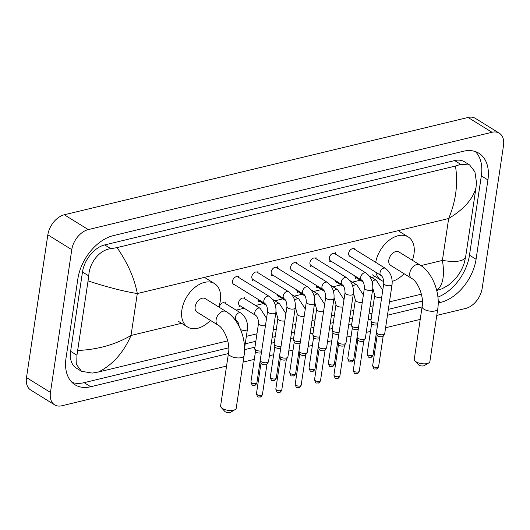 <?xml version="1.0" encoding="UTF-8"?>
<svg xmlns="http://www.w3.org/2000/svg" width="530" height="530" viewBox="0 0 530 530"><rect width="100%" height="100%" fill="white"/><g stroke="black" fill="none" stroke-linecap="round" stroke-linejoin="round"><path stroke-width="0.79" d="M226.555 366.078L61.937 405.755A18.576 12.117 -58.2 0 1 54.65 404.854L30.7 390.02A18.576 12.117 -58.2 0 1 26.5 377.599L47.833 234.836A18.576 12.117 -58.2 0 1 64.316 214.769L468.063 117.455A18.576 12.117 -58.2 0 1 475.35 118.356L499.3 133.189A18.576 12.117 -58.2 0 1 503.5 145.611L482.167 288.373A18.576 12.117 -58.2 0 1 465.684 308.44L436.78 315.403M54.65 404.854A18.576 12.117 -58.2 0 1 50.449 392.425L71.782 249.663A18.576 12.117 -58.2 0 1 88.265 229.596L492.012 132.281A18.576 12.117 -58.2 0 1 499.3 133.189M420.217 319.398L385.601 327.739M370.496 331.382L366.237 332.409M351.132 336.046L346.872 337.08M331.767 340.717L327.5 341.744M312.402 345.388L308.135 346.415M293.037 350.052L288.77 351.079M273.666 354.722L269.406 355.749M254.301 359.386L243.118 362.083M438.211 302.988L440.642 302.405A39.942 26.049 121.8 0 0 476.066 259.256L487.925 179.948A39.942 26.049 121.8 0 0 478.888 153.236A39.942 26.049 121.8 0 0 463.227 151.295L113.307 235.631A39.942 26.049 121.8 0 0 77.877 278.78L66.025 358.088A39.942 26.049 121.8 0 0 75.061 384.8A39.942 26.049 121.8 0 0 90.723 386.741L228.43 353.55M244.555 349.667L254.956 347.157M271.274 343.228L274.321 342.493M290.645 338.557L293.686 337.822M310.01 333.887L313.051 333.158M329.375 329.223L332.423 328.487M348.74 324.552L351.787 323.823M368.105 319.888L371.152 319.153M387.476 315.217L422.092 306.877M437.919 297.111A39.942 26.049 121.8 0 0 469.481 255.182L481.339 175.867A39.942 26.049 121.8 0 0 475.364 151.573M72.001 382.388A39.942 26.049 121.8 0 0 84.138 382.667L228.735 347.812M245.238 343.837L255.831 341.28M272.155 337.345L275.202 336.616M291.52 332.681L294.567 331.946M310.885 328.01L313.932 327.282M330.256 323.346L333.297 322.611M349.621 318.676L352.662 317.94M368.986 314.012L372.027 313.276M388.351 309.341L422.397 301.133M465.618 257.05L464.134 263.357C461.12 272.327 455.82 279.628 448.214 285.266L442.159 288.751L436.872 290.433C443.027 285.193 444.869 275.189 442.398 260.422C455.893 262.502 463.631 261.383 465.618 257.05L476.006 187.547C472.992 198.989 463.876 209.31 448.665 218.512C455.933 201.175 458.198 183.685 455.462 166.042L460.749 164.353L469.666 165.002L464.479 161.796A25.082 16.357 121.8 0 0 454.641 160.577L104.728 244.913A25.082 16.357 121.8 0 0 82.481 272.003L70.629 351.317A25.082 16.357 121.8 0 0 76.3 368.092L81.487 371.298L76.711 364.799L76.943 355.226L88.795 275.918C89.1 263.284 99.282 249.809 110.836 248.696L117.077 247.603C127.829 263.317 134.567 278.634 137.297 293.56C123.609 291.361 107.285 287.167 88.331 280.986M421.39 294.17L389.47 301.861M373.147 305.797L370.106 306.526M353.782 310.461L350.734 311.196M334.417 315.131L331.369 315.867M315.052 319.795L312.004 320.531M295.687 324.466L292.639 325.201M276.315 329.137L273.275 329.865M256.951 333.801L246.357 336.358M227.728 340.843L98.481 371.994L92.24 373.087L81.487 371.298M455.462 166.042L117.077 247.603M469.666 165.002L474.926 171.806L476.463 182.479L476.006 187.547M77.943 350.489C97.898 349.535 115.593 344.526 131.029 335.47C123.503 352.649 112.658 364.825 98.481 371.994M428.79 362.931L424.212 365.614A3.253 1.358 -171.5 0 1 423.543 365.866A3.253 1.358 -171.5 0 1 418.501 364.759L414.91 360.857A7.897 3.293 8.5 0 0 427.16 363.547A7.897 3.293 8.5 0 0 428.79 362.931A7.897 3.293 8.5 0 0 429.883 361.566L437.74 308.97A7.897 3.293 -171.5 0 1 435.024 310.951A7.897 3.293 -171.5 0 1 426.445 310.348A7.897 3.293 -171.5 0 1 422.125 306.631L414.268 359.227A7.897 3.293 8.5 0 0 414.91 360.857M411.558 278.343A7.897 5.148 121.8 0 1 409.776 273.063A7.897 5.148 121.8 0 1 416.779 264.536A7.897 5.148 121.8 0 1 419.873 264.921L398.918 251.942A7.897 5.148 121.8 0 0 392.876 253.088A7.897 5.148 121.8 0 0 388.815 260.091A7.897 5.148 121.8 0 0 390.603 265.371L411.558 278.343C417.653 281.311 424.199 296.416 422.125 306.631M375.691 262.343A25.546 16.655 -58.2 0 1 389.046 240.335A25.546 16.655 -58.2 0 1 408.206 236.936A25.546 16.655 -58.2 0 1 413.983 254.022A25.546 16.655 -58.2 0 1 412.386 260.283M404.072 273.712A25.546 16.655 -58.2 0 1 392.207 281.377M383.846 281.529A25.546 16.655 -58.2 0 1 381.315 280.377A25.546 16.655 -58.2 0 1 375.803 272.248M235.128 409.604L230.557 412.294A3.253 1.358 -171.5 0 1 229.887 412.545A3.253 1.358 -171.5 0 1 224.839 411.439L221.255 407.53A7.897 3.293 8.5 0 0 233.505 410.227A7.897 3.293 8.5 0 0 235.128 409.604A7.897 3.293 8.5 0 0 236.221 408.239L244.085 355.643A7.897 3.293 -171.5 0 1 241.362 357.631A7.897 3.293 -171.5 0 1 232.783 357.021A7.897 3.293 -171.5 0 1 228.463 353.311L220.606 405.907A7.897 3.293 8.5 0 0 221.255 407.53M217.896 325.022A7.897 5.148 121.8 0 1 216.114 319.742A7.897 5.148 121.8 0 1 223.117 311.216A7.897 5.148 121.8 0 1 226.211 311.594L205.256 298.622A7.897 5.148 121.8 0 0 199.214 299.761A7.897 5.148 121.8 0 0 195.159 306.764A7.897 5.148 121.8 0 0 196.941 312.044L217.896 325.022C223.998 327.99 230.537 343.095 228.463 353.311M210.41 320.385A25.546 16.655 -58.2 0 1 187.653 327.05A25.546 16.655 -58.2 0 1 181.876 309.97A25.546 16.655 -58.2 0 1 195.007 287.313A25.546 16.655 -58.2 0 1 214.551 283.616A25.546 16.655 -58.2 0 1 220.328 300.702A25.546 16.655 -58.2 0 1 218.724 306.963M380.977 275.454L349.608 256.023A4.18 2.723 -58.2 0 1 348.66 253.227A4.18 2.723 -58.2 0 1 350.807 249.524A4.18 2.723 -58.2 0 1 354.007 248.915L385.383 268.346A4.18 2.723 -58.2 0 0 383.541 268.193A4.18 2.723 -58.2 0 0 380.036 272.659A4.18 2.723 -58.2 0 0 380.977 275.454C382.686 276.468 383.627 279.098 383.786 283.338L376.459 332.343A4.18 1.742 -171.5 0 0 376.485 332.681A4.18 1.742 -171.5 0 0 377.446 333.721A4.18 1.742 -171.5 0 0 383.289 334.629A4.18 1.742 -171.5 0 0 384.601 333.9A4.18 1.742 -171.5 0 0 384.727 333.575L392.054 284.57A4.18 1.742 -171.5 0 1 390.617 285.624A4.18 1.742 -171.5 0 1 390.411 285.67A4.18 1.742 -171.5 0 1 385.953 285.266A4.18 1.742 -171.5 0 1 383.786 283.338M383.21 335.914A3.021 1.259 -171.5 0 1 383.117 336.139A3.021 1.259 -171.5 0 1 382.17 336.669A3.021 1.259 -171.5 0 1 377.95 336.013A3.021 1.259 -171.5 0 1 377.254 335.265L376.485 332.681M361.612 280.118L330.236 260.694A4.18 2.723 -58.2 0 1 329.296 257.898A4.18 2.723 -58.2 0 1 331.442 254.188A4.18 2.723 -58.2 0 1 334.642 253.585L366.011 273.01A4.18 2.723 -58.2 0 0 364.176 272.864A4.18 2.723 -58.2 0 0 360.665 277.322A4.18 2.723 -58.2 0 0 361.612 280.118C363.322 281.139 364.256 283.769 364.421 288.002L357.094 337.007A4.18 1.742 -171.5 0 0 357.121 337.352A4.18 1.742 -171.5 0 0 358.081 338.385A4.18 1.742 -171.5 0 0 363.925 339.299A4.18 1.742 -171.5 0 0 365.236 338.564A4.18 1.742 -171.5 0 0 365.362 338.246L372.689 289.241A4.18 1.742 -171.5 0 1 371.245 290.288A4.18 1.742 -171.5 0 1 371.046 290.334A4.18 1.742 -171.5 0 1 366.588 289.93A4.18 1.742 -171.5 0 1 364.421 288.002M363.838 340.578A3.021 1.259 -171.5 0 1 363.752 340.81A3.021 1.259 -171.5 0 1 362.798 341.34A3.021 1.259 -171.5 0 1 358.585 340.677A3.021 1.259 -171.5 0 1 357.889 339.935L357.121 337.352M342.248 284.789L310.871 265.358A4.18 2.723 -58.2 0 1 309.931 262.562A4.18 2.723 -58.2 0 1 312.077 258.859A4.18 2.723 -58.2 0 1 315.277 258.256L346.647 277.68A4.18 2.723 -58.2 0 0 344.811 277.534A4.18 2.723 -58.2 0 0 341.3 281.993A4.18 2.723 -58.2 0 0 342.248 284.789C343.957 285.809 344.891 288.433 345.05 292.673L337.729 341.678A4.18 1.742 -171.5 0 0 337.756 342.022A4.18 1.742 -171.5 0 0 338.716 343.056A4.18 1.742 -171.5 0 0 344.56 343.963A4.18 1.742 -171.5 0 0 345.871 343.235A4.18 1.742 -171.5 0 0 345.997 342.917L353.325 293.905A4.18 1.742 -171.5 0 1 351.88 294.958A4.18 1.742 -171.5 0 1 351.682 295.005A4.18 1.742 -171.5 0 1 347.223 294.601A4.18 1.742 -171.5 0 1 345.05 292.673M344.474 345.249A3.021 1.259 -171.5 0 1 344.381 345.474A3.021 1.259 -171.5 0 1 343.433 346.004A3.021 1.259 -171.5 0 1 339.22 345.348A3.021 1.259 -171.5 0 1 338.524 344.599L337.756 342.022M322.883 289.453L291.507 270.028A4.18 2.723 -58.2 0 1 290.559 267.233A4.18 2.723 -58.2 0 1 292.712 263.529A4.18 2.723 -58.2 0 1 295.906 262.92L327.282 282.344A4.18 2.723 -58.2 0 0 325.447 282.198A4.18 2.723 -58.2 0 0 321.935 286.657A4.18 2.723 -58.2 0 0 322.883 289.453C324.592 290.473 325.526 293.103 325.685 297.337L318.364 346.348A4.18 1.742 -171.5 0 0 318.391 346.686A4.18 1.742 -171.5 0 0 319.351 347.72A4.18 1.742 -171.5 0 0 325.188 348.634A4.18 1.742 -171.5 0 0 326.506 347.899A4.18 1.742 -171.5 0 0 326.632 347.581L333.953 298.575A4.18 1.742 -171.5 0 1 332.515 299.629A4.18 1.742 -171.5 0 1 332.31 299.669A4.18 1.742 -171.5 0 1 327.858 299.264A4.18 1.742 -171.5 0 1 325.685 297.337M325.109 349.913A3.021 1.259 -171.5 0 1 325.016 350.144A3.021 1.259 -171.5 0 1 324.069 350.675A3.021 1.259 -171.5 0 1 319.848 350.019A3.021 1.259 -171.5 0 1 319.159 349.27L318.391 346.686M303.518 294.123L272.142 274.699A4.18 2.723 -58.2 0 1 271.194 271.903A4.18 2.723 -58.2 0 1 273.348 268.193A4.18 2.723 -58.2 0 1 276.541 267.59L307.917 287.015A4.18 2.723 -58.2 0 0 306.082 286.869A4.18 2.723 -58.2 0 0 302.57 291.328A4.18 2.723 -58.2 0 0 303.518 294.123C305.227 295.144 306.161 297.767 306.32 302.007L299 351.012A4.18 1.742 -171.5 0 0 299.026 351.357A4.18 1.742 -171.5 0 0 299.987 352.39A4.18 1.742 -171.5 0 0 305.823 353.298A4.18 1.742 -171.5 0 0 307.142 352.569A4.18 1.742 -171.5 0 0 307.267 352.251L314.588 303.246A4.18 1.742 -171.5 0 1 313.151 304.293A4.18 1.742 -171.5 0 1 312.945 304.339A4.18 1.742 -171.5 0 1 308.493 303.935A4.18 1.742 -171.5 0 1 306.32 302.007M305.744 354.583A3.021 1.259 -171.5 0 1 305.651 354.815A3.021 1.259 -171.5 0 1 304.704 355.339A3.021 1.259 -171.5 0 1 300.483 354.683A3.021 1.259 -171.5 0 1 299.788 353.934L299.026 351.357M284.146 298.787L252.777 279.363A4.18 2.723 -58.2 0 1 251.829 276.567A4.18 2.723 -58.2 0 1 253.976 272.864A4.18 2.723 -58.2 0 1 257.176 272.254L288.552 291.685A4.18 2.723 -58.2 0 0 286.71 291.533A4.18 2.723 -58.2 0 0 283.206 295.998A4.18 2.723 -58.2 0 0 284.146 298.787C285.856 299.808 286.796 302.438 286.955 306.678L279.628 355.683A4.18 1.742 -171.5 0 0 279.661 356.021A4.18 1.742 -171.5 0 0 280.622 357.054A4.18 1.742 -171.5 0 0 286.458 357.969A4.18 1.742 -171.5 0 0 287.777 357.233A4.18 1.742 -171.5 0 0 287.896 356.915L295.223 307.91A4.18 1.742 -171.5 0 1 293.786 308.964A4.18 1.742 -171.5 0 1 293.58 309.003A4.18 1.742 -171.5 0 1 289.128 308.599A4.18 1.742 -171.5 0 1 286.955 306.678M286.379 359.247A3.021 1.259 -171.5 0 1 286.286 359.479A3.021 1.259 -171.5 0 1 285.339 360.009A3.021 1.259 -171.5 0 1 281.119 359.353A3.021 1.259 -171.5 0 1 280.423 358.605L279.661 356.021M264.781 303.458L233.412 284.034A4.18 2.723 -58.2 0 1 232.465 281.238A4.18 2.723 -58.2 0 1 234.611 277.528A4.18 2.723 -58.2 0 1 237.811 276.925L269.187 296.349A4.18 2.723 -58.2 0 0 267.345 296.204A4.18 2.723 -58.2 0 0 263.841 300.662A4.18 2.723 -58.2 0 0 264.781 303.458C266.491 304.478 267.425 307.102 267.59 311.342L260.263 360.347A4.18 1.742 -171.5 0 0 260.29 360.692A4.18 1.742 -171.5 0 0 261.25 361.725A4.18 1.742 -171.5 0 0 267.094 362.633A4.18 1.742 -171.5 0 0 268.405 361.904A4.18 1.742 -171.5 0 0 268.531 361.586L275.858 312.581A4.18 1.742 -171.5 0 1 274.414 313.627A4.18 1.742 -171.5 0 1 274.215 313.674A4.18 1.742 -171.5 0 1 269.757 313.27A4.18 1.742 -171.5 0 1 267.59 311.342M267.007 363.918A3.021 1.259 -171.5 0 1 266.921 364.15A3.021 1.259 -171.5 0 1 265.974 364.673A3.021 1.259 -171.5 0 1 261.754 364.017A3.021 1.259 -171.5 0 1 261.058 363.269L260.29 360.692M377.877 322.849A4.18 1.742 -171.5 0 1 371.927 321.968A4.18 1.742 -171.5 0 1 370.96 320.935A4.18 1.742 -171.5 0 1 370.934 320.59L374.717 295.296L372.802 288.221M377.685 324.161A3.021 1.259 -171.5 0 1 377.592 324.393A3.021 1.259 -171.5 0 1 376.644 324.916A3.021 1.259 -171.5 0 1 372.424 324.261A3.021 1.259 -171.5 0 1 371.729 323.512L370.96 320.935M363.275 282.066L355.743 277.402A4.18 2.723 -58.2 0 1 354.808 275.905M358.512 327.514A4.18 1.742 -171.5 0 1 352.556 326.632A4.18 1.742 -171.5 0 1 351.595 325.599A4.18 1.742 -171.5 0 1 351.569 325.261L355.352 299.96L353.437 292.891M358.313 328.825A3.021 1.259 -171.5 0 1 358.227 329.057A3.021 1.259 -171.5 0 1 357.273 329.587A3.021 1.259 -171.5 0 1 353.059 328.931A3.021 1.259 -171.5 0 1 352.364 328.183L351.595 325.599M343.91 286.73L336.378 282.066A4.18 2.723 -58.2 0 1 335.444 280.575M339.147 332.184A4.18 1.742 -171.5 0 1 333.191 331.303A4.18 1.742 -171.5 0 1 332.231 330.269A4.18 1.742 -171.5 0 1 332.204 329.925L335.987 304.631L334.072 297.555M338.948 333.496A3.021 1.259 -171.5 0 1 338.862 333.728A3.021 1.259 -171.5 0 1 337.908 334.251A3.021 1.259 -171.5 0 1 333.695 333.595A3.021 1.259 -171.5 0 1 332.999 332.847L332.231 330.269M324.546 291.401L317.013 286.737A4.18 2.723 -58.2 0 1 316.079 285.239M319.782 336.855A4.18 1.742 -171.5 0 1 313.826 335.974A4.18 1.742 -171.5 0 1 312.866 334.933A4.18 1.742 -171.5 0 1 312.839 334.596L316.622 309.301L314.707 302.226M319.583 338.166A3.021 1.259 -171.5 0 1 319.491 338.392A3.021 1.259 -171.5 0 1 318.543 338.922A3.021 1.259 -171.5 0 1 314.323 338.266A3.021 1.259 -171.5 0 1 313.634 337.517L312.866 334.933M305.181 296.065L297.648 291.407A4.18 2.723 -58.2 0 1 296.707 289.91M300.417 341.519A4.18 1.742 -171.5 0 1 294.461 340.638A4.18 1.742 -171.5 0 1 293.501 339.604A4.18 1.742 -171.5 0 1 293.474 339.26L297.25 313.965L295.342 306.897M300.219 342.83A3.021 1.259 -171.5 0 1 300.126 343.062A3.021 1.259 -171.5 0 1 299.178 343.592A3.021 1.259 -171.5 0 1 294.958 342.93A3.021 1.259 -171.5 0 1 294.269 342.188L293.501 339.604M285.816 300.735L278.283 296.071A4.18 2.723 -58.2 0 1 277.342 294.574M281.052 346.189A4.18 1.742 -171.5 0 1 275.096 345.308A4.18 1.742 -171.5 0 1 274.136 344.275A4.18 1.742 -171.5 0 1 274.109 343.93L277.886 318.636L275.978 311.56M280.854 347.501A3.021 1.259 -171.5 0 1 280.761 347.726A3.021 1.259 -171.5 0 1 279.813 348.256A3.021 1.259 -171.5 0 1 275.593 347.6A3.021 1.259 -171.5 0 1 274.898 346.852L274.136 344.275M266.444 305.406L258.918 300.742A4.18 2.723 -58.2 0 1 257.977 299.245M255.712 315.416L239.547 305.406A4.18 2.723 -58.2 0 1 238.606 302.61A4.18 2.723 -58.2 0 1 240.752 298.907A4.18 2.723 -58.2 0 1 243.952 298.297L260.117 308.308A4.18 2.723 -58.2 0 0 258.276 308.162A4.18 2.723 -58.2 0 0 254.771 312.62A4.18 2.723 -58.2 0 0 255.712 315.416C257.428 316.436 258.362 319.067 258.521 323.3L254.738 348.601A4.18 1.742 -171.5 0 0 254.764 348.939A4.18 1.742 -171.5 0 0 255.732 349.972A4.18 1.742 -171.5 0 0 261.681 350.853M261.489 352.165A3.021 1.259 -171.5 0 1 261.396 352.397A3.021 1.259 -171.5 0 1 260.449 352.927A3.021 1.259 -171.5 0 1 256.228 352.271A3.021 1.259 -171.5 0 1 255.533 351.522L254.764 348.939M219.241 307.281A4.18 2.723 -58.2 0 1 221.388 303.571A4.18 2.723 -58.2 0 1 224.588 302.968L240.752 312.978A4.18 2.723 -58.2 0 0 238.911 312.832A4.18 2.723 -58.2 0 0 235.406 317.291A4.18 2.723 -58.2 0 0 236.347 320.087L238.586 323.287L239.235 326.639M420.919 265.603L442.398 260.422L448.665 218.512L137.297 293.56L131.029 335.47L181.571 323.287M236.155 310.13L244.091 308.221M255.52 305.465L263.456 303.551M274.885 300.795L282.821 298.887M294.256 296.131L302.186 294.216M313.621 291.46L321.558 289.546M332.986 286.796L340.923 284.882M352.351 282.126L360.287 280.211M371.716 277.455L375.233 276.614M88.265 229.596L64.316 214.769M71.782 249.663L47.833 234.836M50.449 392.425L26.5 377.599M492.012 132.281L468.063 117.455M481.339 175.867L487.925 179.948M469.481 255.182L476.066 259.256M438.191 300.888L440.642 302.405M84.138 382.667L90.723 386.741M70.629 351.317L76.943 355.226M82.481 272.003L88.795 275.918M104.728 244.913L110.836 248.696M454.641 160.577L460.749 164.353M372.656 365.66C374.213 370.583 374.2 368.502 376.346 369.039C377.042 369.178 377.804 368.343 378.625 366.548A3.021 1.259 -171.5 0 1 377.585 367.31A3.021 1.259 -171.5 0 1 374.306 367.078A3.021 1.259 -171.5 0 1 372.656 365.66L377.214 335.139M376.346 369.039A3.021 1.908 -103.6 0 0 377.585 367.31M353.291 370.324C354.848 375.253 354.835 373.173 356.981 373.71C357.677 373.842 358.439 373.014 359.26 371.219A3.021 1.259 -171.5 0 1 358.22 371.974A3.021 1.259 -171.5 0 1 354.941 371.749A3.021 1.259 -171.5 0 1 353.291 370.324L357.849 339.809M356.981 373.71A3.021 1.908 -103.6 0 0 358.22 371.974M333.926 374.995C335.483 379.917 335.47 377.844 337.617 378.374C338.312 378.513 339.074 377.678 339.896 375.883A3.021 1.259 -171.5 0 1 338.856 376.644A3.021 1.259 -171.5 0 1 335.576 376.413A3.021 1.259 -171.5 0 1 333.926 374.995L338.485 344.474M337.617 378.374A3.021 1.908 -103.6 0 0 338.856 376.644M314.555 379.659C316.118 384.588 316.099 382.508 318.252 383.044C318.947 383.177 319.709 382.349 320.531 380.553A3.021 1.259 -171.5 0 1 319.491 381.315A3.021 1.259 -171.5 0 1 316.211 381.083A3.021 1.259 -171.5 0 1 314.555 379.659L319.12 349.144M318.252 383.044A3.021 1.908 -103.6 0 0 319.491 381.315M295.19 384.329C296.747 389.258 296.734 387.178 298.887 387.708C299.582 387.847 300.338 387.019 301.166 385.224A3.021 1.259 -171.5 0 1 300.126 385.979A3.021 1.259 -171.5 0 1 296.846 385.747A3.021 1.259 -171.5 0 1 295.19 384.329L299.755 353.808M298.887 387.708A3.021 1.908 -103.6 0 0 300.126 385.979M275.825 388.993C277.382 393.923 277.369 391.842 279.522 392.379C280.218 392.511 280.973 391.683 281.794 389.888A3.021 1.259 -171.5 0 1 280.761 390.65A3.021 1.259 -171.5 0 1 277.475 390.418A3.021 1.259 -171.5 0 1 275.825 388.993L280.39 358.479M279.522 392.379A3.021 1.908 -103.6 0 0 280.761 390.65M256.46 393.664C258.017 398.593 258.004 396.513 260.151 397.043C260.846 397.182 261.608 396.354 262.43 394.558A3.021 1.259 -171.5 0 1 261.389 395.314A3.021 1.259 -171.5 0 1 258.11 395.082A3.021 1.259 -171.5 0 1 256.46 393.664L261.018 363.143M260.151 397.043A3.021 1.908 -103.6 0 0 261.389 395.314M367.131 353.908C368.688 358.837 368.675 356.756 370.828 357.286C371.523 357.425 372.279 356.597 373.1 354.802A3.021 1.259 -171.5 0 1 372.06 355.557A3.021 1.259 -171.5 0 1 368.781 355.325A3.021 1.259 -171.5 0 1 367.131 353.908L371.696 323.386M370.828 357.286A3.021 1.908 -103.6 0 0 372.06 355.557M381.66 297.555A4.18 1.742 -171.5 0 1 381.342 297.628A4.18 1.742 -171.5 0 1 375.704 296.674A4.18 1.742 -171.5 0 1 374.717 295.296M372.166 281.88A4.18 2.723 -58.2 0 1 374.471 280.158A4.18 2.723 -58.2 0 1 376.313 280.304L382.746 290.294M347.766 358.572C349.323 363.5 349.31 361.42 351.456 361.957C352.152 362.089 352.914 361.261 353.735 359.466A3.021 1.259 -171.5 0 1 352.695 360.228A3.021 1.259 -171.5 0 1 349.416 359.996A3.021 1.259 -171.5 0 1 347.766 358.572L352.324 328.057M351.456 361.957A3.021 1.908 -103.6 0 0 352.695 360.228M362.295 302.219A4.18 1.742 -171.5 0 1 361.977 302.292A4.18 1.742 -171.5 0 1 356.339 301.338A4.18 1.742 -171.5 0 1 355.352 299.96M352.801 286.551A4.18 2.723 -58.2 0 1 355.107 284.822A4.18 2.723 -58.2 0 1 356.948 284.974L363.381 294.965M328.401 363.242C329.958 368.171 329.945 366.091 332.091 366.621C332.787 366.76 333.549 365.932 334.37 364.136A3.021 1.259 -171.5 0 1 333.33 364.892A3.021 1.259 -171.5 0 1 330.051 364.66A3.021 1.259 -171.5 0 1 328.401 363.242L332.959 332.721M332.091 366.621A3.021 1.908 -103.6 0 0 333.33 364.892M342.93 306.89A4.18 1.742 -171.5 0 1 342.612 306.963A4.18 1.742 -171.5 0 1 336.974 306.009A4.18 1.742 -171.5 0 1 335.987 304.631M333.436 291.215A4.18 2.723 -58.2 0 1 335.742 289.493A4.18 2.723 -58.2 0 1 337.577 289.638L344.01 299.629M309.036 367.913C310.593 372.835 310.573 370.755 312.726 371.292C313.422 371.431 314.184 370.596 315.005 368.8A3.021 1.259 -171.5 0 1 313.965 369.562A3.021 1.259 -171.5 0 1 310.686 369.33A3.021 1.259 -171.5 0 1 309.036 367.913L313.594 337.391M312.726 371.292A3.021 1.908 -103.6 0 0 313.965 369.562M323.565 311.554A4.18 1.742 -171.5 0 1 323.247 311.627A4.18 1.742 -171.5 0 1 317.609 310.673A4.18 1.742 -171.5 0 1 316.622 309.301M314.071 295.886A4.18 2.723 -58.2 0 1 316.377 294.157A4.18 2.723 -58.2 0 1 318.212 294.309L324.645 304.299M289.665 372.577C291.228 377.506 291.209 375.425 293.362 375.962C294.057 376.095 294.819 375.267 295.641 373.471A3.021 1.259 -171.5 0 1 294.601 374.226A3.021 1.259 -171.5 0 1 291.321 373.994A3.021 1.259 -171.5 0 1 289.665 372.577L294.229 342.062M293.362 375.962A3.021 1.908 -103.6 0 0 294.601 374.226M304.194 316.224A4.18 1.742 -171.5 0 1 303.875 316.297A4.18 1.742 -171.5 0 1 298.238 315.343A4.18 1.742 -171.5 0 1 297.25 313.965M294.706 300.55A4.18 2.723 -58.2 0 1 297.012 298.827A4.18 2.723 -58.2 0 1 298.847 298.973L305.28 308.97M270.3 377.247C271.857 382.17 271.844 380.096 273.997 380.626C274.692 380.765 275.448 379.93 276.276 378.135A3.021 1.259 -171.5 0 1 275.236 378.897A3.021 1.259 -171.5 0 1 271.95 378.665A3.021 1.259 -171.5 0 1 270.3 377.247L274.865 346.726M273.997 380.626A3.021 1.908 -103.6 0 0 275.236 378.897M284.829 320.889A4.18 1.742 -171.5 0 1 284.511 320.961A4.18 1.742 -171.5 0 1 278.873 320.007A4.18 1.742 -171.5 0 1 277.886 318.636M275.342 305.22A4.18 2.723 -58.2 0 1 277.647 303.491A4.18 2.723 -58.2 0 1 279.482 303.644L285.915 313.634M250.935 381.911C252.492 386.84 252.479 384.76 254.625 385.297C255.327 385.429 256.083 384.601 256.904 382.806A3.021 1.259 -171.5 0 1 255.864 383.568A3.021 1.259 -171.5 0 1 252.585 383.336A3.021 1.259 -171.5 0 1 250.935 381.911L255.493 351.397M254.625 385.297A3.021 1.908 -103.6 0 0 255.864 383.568M265.464 325.559A4.18 1.742 -171.5 0 1 265.146 325.632A4.18 1.742 -171.5 0 1 259.508 324.678A4.18 1.742 -171.5 0 1 258.521 323.3M240.752 312.978C245.86 316.867 248.08 322.273 247.424 329.203A4.18 1.742 -171.5 0 1 245.781 330.303A4.18 1.742 -171.5 0 1 240.587 329.594M419.873 264.921C432.54 272.506 440.35 292.679 437.74 308.97M408.206 236.936L399.229 231.378M381.315 280.377L372.332 274.812M226.211 311.594C238.878 319.186 246.689 339.352 244.085 355.643M214.551 283.616L205.567 278.051M187.653 327.05L178.67 321.491M392.054 284.57C392.71 277.64 390.491 272.235 385.383 268.346M354.855 249.444L354.702 248.007M350.456 256.546L349.098 257.057M383.117 336.139L384.601 333.9M378.625 366.548L383.19 336.033M372.689 289.241C373.345 282.311 371.119 276.898 366.011 273.01M335.49 254.108L335.338 252.671M331.084 261.217L329.733 261.727M363.752 340.81L365.236 338.564M359.26 371.219L363.825 340.697M353.325 293.905C353.98 286.982 351.754 281.569 346.647 277.68M316.125 258.779L315.973 257.341M311.719 265.888L310.368 266.391M344.381 345.474L345.871 343.235M339.896 375.883L344.454 345.368M333.953 298.575C334.615 291.646 332.389 286.24 327.282 282.344M296.754 263.443L296.608 262.005M292.355 270.552L291.003 271.062M325.016 350.144L326.506 347.899M320.531 380.553L325.089 350.032M314.588 303.246C315.251 296.316 313.025 290.904 307.917 287.015M277.389 268.114L277.243 266.676M272.99 275.222L271.638 275.726M305.651 354.815L307.142 352.569M301.166 385.224L305.724 354.702M295.223 307.91C295.886 300.98 293.66 295.574 288.552 291.685M258.024 272.778L257.878 271.347M253.625 279.886L252.273 280.397M286.286 359.479L287.777 357.233M281.794 389.888L286.359 359.373M275.858 312.581C276.514 305.651 274.295 300.238 269.187 296.349M238.659 277.448L238.507 276.011M234.26 284.557L232.902 285.06M266.921 364.15L268.405 361.904M262.43 394.558L266.994 364.037M369.178 275.885L376.313 280.304M360.89 269.843L360.844 269.379M356.591 277.925L355.239 278.435M373.1 354.802L377.665 324.281M349.813 280.555L356.948 284.974M341.525 274.507L341.479 274.05M337.226 282.596L335.874 283.099M353.735 359.466L358.3 328.951M330.448 285.219L337.577 289.638M322.16 279.177L322.114 278.714M317.861 287.26L316.509 287.77M338.862 333.728L334.37 364.136M311.084 289.89L318.212 294.309M302.796 283.841L302.749 283.384M298.496 291.931L297.144 292.434M319.491 338.392L315.005 368.8M291.712 294.554L298.847 298.973M283.431 288.512L283.378 288.055M279.131 296.595L277.773 297.105M300.126 343.062L295.641 373.471M272.347 299.225L279.482 303.644M264.059 293.176L264.013 292.719M259.76 301.265L258.408 301.769M280.761 347.726L276.276 378.135M266.55 318.305L260.117 308.308M244.8 298.827L244.648 297.39M240.395 305.929L239.043 306.439M261.396 352.397L256.904 382.806M225.429 303.491L225.283 302.054M234.18 318.742L236.347 320.087M247.424 329.203L244.549 348.429"/></g></svg>
